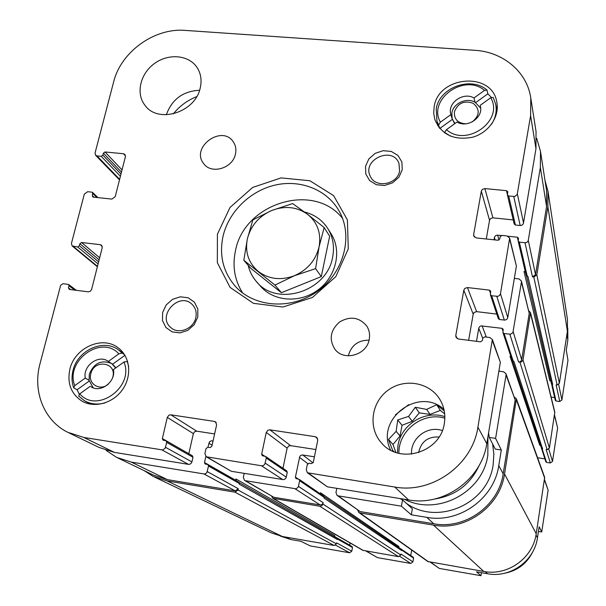 <?xml version="1.0" encoding="UTF-8"?>
<svg xmlns="http://www.w3.org/2000/svg" width="606" height="606" viewBox="0 0 606 606"><rect width="100%" height="100%" fill="white"/><g stroke="black" fill="none" stroke-linecap="round" stroke-linejoin="round"><path stroke-width="0.91" d="M398.915 453.326C398.271 430.442 422.95 411.55 444.842 418.155M444.842 416.61C424.927 409.944 401.323 424.382 397.998 445.228L397.422 452.924M239.302 482.649L336.625 537.939L337.292 539.469L336.944 537.961L352.071 546.567L352.487 547.536L351.783 551.233L349.647 552.778L310.189 545.892L300.871 541.272L290.721 539.507L285.706 537.075M106.126 450.372L116.481 457.318L131.297 462.098L204.298 473.99L205.79 473.619L206.919 472.498L208.502 466.037L207.926 464.597L205.07 463.961L204.495 462.522L205.828 456.523M207.888 447.281L209.532 441.782L211.146 440.857L213.039 440.994M244.21 473.377L243.339 477.467L244.513 480.384L245.43 480.717L296.099 488.822L298.288 487.057L299.644 480.74L299.114 479.331L295.94 478.543L295.41 477.127L299.788 456.454L300.924 455.326L302.447 454.947L314.416 456.795M336.8 488.345L335.982 492.526L337.019 495.344L338.216 495.859L401.414 506.169L402.558 499.874L399.937 498.549M488.572 432.919L489.277 437.449L495.594 438.373L506.063 375.016L505.949 373.675L503.624 371.819L498.867 371.19M476.498 341.314L478.823 327.937L479.664 326.611L481.096 325.892L502.048 328.338L503.207 329.278L502.95 332.58L504.109 333.52L510.51 334.247L512.881 332.724L521.433 281.957L521.395 280.949L519.024 278.934L514.342 278.396M493.996 239.817L494.572 236.901L495.806 235.529L497.337 235.128L501.215 235.514M508.093 236.242L517.319 237.219L518.494 238.219L518.183 241.158L519.365 242.158L525.667 242.764L527.152 242.195L528.227 240.696L540.347 167.453L540.499 151.356L536.689 138.304M489.277 437.449L495.276 449.091L501.321 449.993L498.768 465.582C494.185 498.473 459.386 523.516 426.844 517.365L411.292 514.805L412.368 508.775L402.558 499.874M492.602 443.895L493.867 454.25L493.148 464.734C488.247 503.73 437.661 526.023 406.399 503.351M567.769 327.944L567.845 339.996L566.277 350.192L567.981 360.297L561.913 399.975L558.664 384.575M538.439 531.432L541.719 531.97L539.151 526.758L537.461 537.764L535.999 535.03M537.461 537.764C534.447 560.936 510.373 578.253 487.482 573.73L476.528 571.829L480.959 575.7L481.452 572.685M495.594 438.373L501.321 449.993M411.292 514.805L401.414 506.169M337.133 495.428L360.108 511.57L433.729 523.766C465.188 529.75 498.768 505.586 503.169 473.786L515.168 399.937L505.949 373.675M551.392 383.06L555.255 400.301L556.035 401.005L559.77 401.52L556.126 384.871L557.111 384.999L559.368 383.371L567.405 331.217L567.451 319.438L548.013 191.435L544.945 180.164M154.606 477.104L271.465 532.932L282.305 536.484L334.179 545.491L336.444 543.862L336.633 542.885L351.783 551.233M235.643 480.353L235.939 478.96L334.663 535.499L334.959 536.992M271.571 496.125L272.745 498.276L362.873 550.339L398.521 556.656L400.816 555.013L400.99 554.02L412.921 561.883L413.587 558.126L413.209 557.187L400.74 548.869M320.339 493.814L320.551 492.761L398.862 546.514L398.998 547.68M358.85 512.502L427.813 561.527L483.785 571.458C507.783 576.2 533.045 558.012 536.219 533.727L544.665 477.392L516.403 398.877L514.509 397.195M540.597 445.501L539.696 445.137L510.025 356.336L510.866 356.442M541.325 447.705L545.809 461.757L546.574 462.408L550.346 462.969L546.127 449.554L547.12 449.697L549.415 448.046L554.801 412.156L530.515 312.628L528.788 310.825M337.292 539.469L239.279 484.186L238.87 482.194L207.926 464.597M413.587 558.126L401.702 550.059L401.611 550.551L324.104 498.102L323.74 496.132L299.114 479.331M502.95 332.58L512.199 360.464L513.941 361.426L542.643 449.038L541.34 448.288M557.111 384.999L533.803 277.01L532.485 276.859L535.515 274.677L546.582 206.578L546.627 191.034M118.056 458.075L153.583 475.157L167.445 479.649L235.28 490.89L238.31 488.709L207.267 471.604M144.175 470.635L153.098 476.384L167.15 480.922L234.999 492.186L238.029 490.004L238.31 488.709M349.7 545.218L350.132 542.976M244.604 480.437L273.867 497.284L320.112 504.942L322.074 504.465L323.195 502.722L298.493 486.436M272.745 498.276L320.142 506.298L322.263 505.389L323.195 502.722M410.747 555.505L411.716 550.081M537.605 457.772L544.847 458.848M521.395 280.949L529.227 313.408L521.622 360.1L520.357 361.691L518.6 362.032L521.418 362.002L522.955 360.275L530.515 312.628M551.134 397.127L554.626 397.604M525.379 272.056L524.023 271.496L525.288 271.639M518.183 241.158L526.144 275.329L527.894 276.344L552.68 384.409L551.369 383.606M533.803 277.01L536.833 274.829L547.877 206.707L548.013 191.435M235.939 478.96L236.113 480.626M320.551 492.761L320.582 493.981M357.714 510.176L358.744 512.434L359.85 512.903L433.495 525.122C465.673 531.257 500.033 506.525 504.525 473.99L516.403 398.877M510.919 356.616L510.025 356.336M401.611 550.551L401.02 549.066L324.172 496.685M512.646 361.085L541.431 448.023L542.643 449.038M550.975 381.28L549.763 380.644L524.023 271.496M526.485 275.919L551.445 383.31L552.68 384.409M336.944 537.961L336.398 537.81M401.702 550.059L401.308 549.066M559.77 401.52L561.913 399.975M280.29 536.075L290.721 539.507M365.865 550.99L377.515 557.641L410.754 563.444L412.921 561.883M430.283 562.171L439.335 568.436L480.959 575.7M541.719 531.97L548.119 490.14L544.544 479.657M550.346 462.969L552.513 461.408L557.626 427.995L554.52 414.875M479.46 464.84C470.604 484.285 455.629 495.685 434.54 499.033M395.415 414.807L408.618 404.702M487.913 436.881L487.83 455.197C482.921 492.443 437.29 516.433 404.46 499.283M444.266 410.982L436.828 404.831M436.684 404.755L426.632 409.391L415.307 407.262L408.558 416.428L397.71 419.935L396.135 431.351L388.484 439.471L392.62 450.281L392.453 451.046M411.58 454.136C410.186 438.479 427.586 425.154 442.319 430.593M418.625 452.637C421.026 441.676 427.828 436.464 439.032 437.009M533.038 551.255C527.137 563.436 517.554 570.799 504.268 573.329M173.263 113.913C179.55 106.103 187.352 100.346 196.677 96.649M444.675 413.868L440.312 410.406L436.744 404.785M440.312 410.406L430.033 414.406L426.632 409.391M430.033 414.406L419.299 412.86L415.307 407.262M419.299 412.86L412.269 421.314L408.558 416.428M412.269 421.314L402.036 425.298L397.71 419.935M402.036 425.298L400.058 435.987L396.135 431.351M400.058 435.987L392.999 444.471L388.484 439.471M393.93 451.697L392.62 450.281M392.999 444.471L395.839 452.417M248.202 265.352C249.574 271.291 252.202 276.571 256.096 281.184C276.169 307.5 327.126 291.781 332.633 257.133C334.61 246.816 333.065 237.393 327.998 228.863C322.513 220.213 314.673 214.585 304.462 211.971M330.899 233.484L331.391 234.264C342.079 251.429 335.966 277.033 317.658 290.213C299.485 303.591 273.298 301.493 260.315 285.987L256.823 282.01M127.616 361.434L123.95 362.009L113.405 369.607C116.125 381.545 100.657 393.385 91.014 386.749L92.142 387.355M93.18 387.795L89.067 380.318L85.279 378.046C82.628 365.819 98.687 354.109 108.186 361.335L112.557 364.221L124.934 355.305M89.067 380.318L89.34 374.144C93.945 363.138 101.278 359.563 111.337 363.418M480.475 106.671L480.353 106.088C483.671 117.405 467.468 128.472 457.007 122.041L446.448 129.654L444.622 132.411L444.827 133.055M454.894 123.563L452.129 118.723L450.894 114.557C446.963 103.187 463.226 91.506 473.99 97.967L475.051 102.209L480.656 108.163M454.651 123.738L452.129 118.723L451.856 112.943C453.273 103.376 466.544 97.218 475.051 102.209M85.279 378.046L74.773 385.621L73.712 387.84C71.75 382.341 71.516 376.576 73.008 370.531C77.492 350.147 103.641 338.315 118.64 350.003L122.071 353.003L118.844 353.859L108.33 361.434M74.773 385.621C64.759 360.812 101.55 334.3 118.844 353.859M450.909 114.602L440.38 122.185L438.577 124.957L436.911 120.973L436.237 108.807C439.327 87.59 470.824 75.856 486.997 90.067L484.512 90.385L473.99 97.967M440.38 122.185C427.419 99.482 464.264 72.932 484.512 90.385M103.399 153.151L105.043 151.962L123.442 153.735L124.942 154.469L125.412 156.636L115.216 196.692L111.868 199.101L93.339 197.124L92.657 196.814L92.37 195.647L92.604 192.473L91.923 192.163L87.65 191.708L84.325 194.102L71.44 243.423L72.144 245.938L77.682 246.975L79.363 245.763L79.894 243.71L81.575 242.498L100.24 244.672L101.543 245.248L102.217 247.74L91.612 289.38L90.582 291.054L88.506 291.857L69.41 289.441L68.433 287.88L68.97 285.79L68.569 284.464L63.054 283.676L60.668 285.229L39.981 363.812C32.474 391.181 43.95 420.625 67.66 432.252L83.863 437.471L162.62 449.947L165.158 448.311L166.703 442.38L166.082 440.804L162.976 440.123L162.363 438.547L167.279 417.382L168.907 415.193L170.854 414.815L214.365 421.405L215.539 421.882L216.615 424.897L211.858 446.319L210.04 447.622L207.835 447.273L206.025 448.584L204.911 453.583L206.161 456.757L261.875 465.832L263.557 465.416L264.822 464.158L266.276 458.083L265.708 456.53L262.239 455.682L261.671 454.136L266.261 432.457L267.897 430.215L269.912 429.828L315.302 436.714L316.817 437.426L317.733 440.297L313.317 462.249L311.469 463.582L309.166 463.219L307.31 464.552L306.28 469.673L307.393 472.763L394.764 487.042C432.139 493.943 472.46 464.916 477.907 427.185L492.367 339.511L489.822 337.512L484.648 336.86L482.793 338.193L482.399 340.496L480.543 341.829L458.386 339.004L455.985 337.262L455.78 335.55L463.802 290.191L464.817 288.403L467.453 287.555L489.413 290.123L490.693 291.138L490.398 294.751L491.671 295.766L497.882 296.326L499.473 295.523L500.404 294.061L509.661 238.128L507.063 235.961L501.98 235.423L500.17 236.726L499.791 238.938L497.973 240.241L476.202 237.923L473.71 235.969L473.627 234.666L481.323 191.163L482.308 189.436L484.898 188.587L506.48 190.67L507.767 191.746L507.427 194.95L508.714 196.026L514.82 196.458L517.176 194.564L530.606 115.625L530.788 98.028C527.159 71.97 503.109 51.911 475.021 50.321L185.035 30.391C154.432 27.74 120.912 51.911 113.655 81.863L95.059 153.015L95.559 155.227L96.983 155.901L101.232 156.318L102.884 155.121L103.399 153.151L121.465 172.142M69.364 433.078L99.013 447.417L114.42 452.394L188.845 464.408L190.663 463.848L191.837 462.257L192.981 457.257L192.382 455.757L166.082 440.804M162.363 438.547L188.822 453.735M188.845 453.614L193.375 433.601L194.632 431.707L196.745 431.169L214.607 433.926M206.26 456.818L231.371 471.301L283.472 479.649L285.282 478.869L286.199 477.452L287.267 472.339L286.721 470.877L265.708 456.53M282.957 468.302L287.13 448.122L288.668 446.008L290.569 445.645L315.87 449.546M307.515 472.847L327.414 486.83L408.618 499.95C443.85 506.525 481.709 479.27 486.777 443.69L500.344 362.312L492.367 339.511M468.643 340.314L473.203 314.12L474.157 312.431L476.642 311.643L496.814 314.097M490.398 294.751L498.291 318.551L499.495 319.513L505.018 320.12L506.851 319.317L507.73 317.93L516.403 266.026L509.661 238.128M486.285 238.999L489.542 220.273L490.724 218.433L492.913 217.849L513.237 219.925M507.427 194.95L514.191 224L515.411 225.023L520.509 225.538L522.107 225.106L523.395 223.675L535.969 148.735L536.037 131.457M444.312 423.541C445.698 415.057 444.304 407.171 440.145 399.892C430.04 382.341 404.664 377.803 388.06 390.226C371.22 402.323 367.842 427.934 381.477 442.903C399.369 464.953 440.532 452.462 444.312 423.541M443.918 409.308C418.519 386.105 374.879 419.496 390.62 450.122M369.236 339.33C370.115 334.429 369.259 329.959 366.668 325.93C359.169 317.15 350.109 315.855 339.496 322.036C330.368 330.27 328.816 339.307 334.853 349.154C343.784 361.653 366.895 355.116 369.236 339.33M369.054 340.178C358.161 340.133 351.238 345.352 348.283 355.836M235.454 154.045C236.416 149.561 235.734 145.546 233.386 141.993C222.167 124.139 190.223 147.341 203.661 163.59C211.267 174.74 232.833 168.324 235.454 154.045M200.245 87.878C201.965 80.303 200.912 73.523 197.094 67.539C188.875 54.896 168.619 53.086 154.477 63.509C140.191 73.72 135.577 93.574 145.001 105.346C158.098 124.101 195.473 112.436 200.245 87.878M199.563 90.279C183.057 91.105 171.975 99.27 166.317 114.792M434.146 106.77C438.373 75.788 491.875 71.213 496.768 101.869C499.912 116.367 488.807 132.722 472.65 137.198C454.174 140.698 441.577 134.85 434.873 119.647L433.707 113.299L434.146 106.77M69.864 369.266C74.606 347.768 102.187 335.323 117.973 347.677C129.919 356.161 132.29 375.197 122.859 389.09C113.587 403.073 94.642 408.565 81.893 401.066C71.008 393.839 67.001 383.234 69.864 369.266M217.41 234.204L230.03 207.449L252.672 187.436L281.063 177.906L309.878 180.739L333.588 195.602L347.397 219.849L348.291 248.816L335.807 276.639L312.378 297.501L282.866 307.03L253.444 303.341L230.098 287.411L217.342 262.693L217.41 234.204M197.776 317.067L197.836 309.015L194.39 302.136L188.14 297.781L180.33 296.804L172.505 299.364L166.188 304.962L162.605 312.507L162.476 320.521L165.847 327.437L172.066 331.868L179.914 332.914L187.822 330.361L194.208 324.695L197.776 317.067M402.248 169.756L401.892 161.991L397.968 155.454L391.256 151.432L383.113 150.689L375.122 153.363L368.849 158.931L365.516 166.294L365.797 174.02L369.645 180.596L376.326 184.701L384.522 185.504L392.597 182.823L398.93 177.194L402.248 169.756M399.619 170.816L398.922 163.234C392.499 145.735 361.714 159.764 370.281 176.232C375.326 188.686 397.642 184.625 399.619 170.816M195.814 317.658C196.874 312.37 195.655 307.962 192.147 304.417C179.187 291.153 156.348 316.127 170.945 327.664C178.603 334.815 193.685 328.77 195.814 317.658M223.023 236.302C228.682 211.706 250.278 190.655 275.495 184.997C300.697 179.315 327.066 189.769 339.049 210.888C353.442 235.764 344.2 272.079 317.923 291.016C291.827 310.196 254.512 307.757 235.355 286.343C223.152 272.117 219.039 255.437 223.023 236.302M242.635 292.978C234.583 280.199 232.196 266.11 235.476 250.717C244.173 203.078 313.893 181.512 342.602 218.486M120.526 351.313L122.548 351.942M88.574 403.748L87.128 402.21M73.712 387.84L77.098 389.772L79.431 394.521M122.071 353.003L124.594 354.752M127.177 361.131L128.677 366.728M105.012 402.922C97.536 404.937 90.665 404.187 84.393 400.687L78.682 396.074L79.75 393.862L90.286 386.264M123.95 362.009C134.608 386.886 96.839 414.103 79.75 393.862M496.185 106.482L497.276 108.391M437.79 125.79L437.759 123.594M438.577 124.957L439.668 128.328M486.997 90.067L487.845 93.824L475.687 102.573M491.648 97.634L487.845 93.824M480.157 105.361L490.716 97.755L493.186 97.422L495.67 104.103C497.034 111.095 495.64 117.822 491.489 124.283M450.576 136.191L444.622 132.411M490.716 97.755C504.374 120.496 466.552 147.743 446.448 129.654M452.334 119.405L439.774 128.457M89.211 381.038L77.098 389.772M115.905 367.804L112.557 364.221M465.635 123.813C457.727 123.124 453.985 119.117 454.409 111.807C457.841 103.111 464.082 100.263 473.119 103.255C480.111 109.163 479.846 115.367 472.332 121.859M108.247 384.196C100.134 391.461 87.772 383.984 90.817 373.781C94.059 358.623 117.42 362.373 112.708 377.386M111.959 363.827L115.648 367.993M274.965 285.062L281.389 292.706L250.732 268.284L243.817 260.277L274.965 285.062L294.365 275.738L315.59 268.64L319.082 246.809L324.165 227.561L307.462 214.221L292.607 203.578L271.791 210.464L252.876 219.872L247.377 238.787L243.817 260.277M281.389 292.706L321.286 276.609L329.656 236.211L324.165 227.561M321.286 276.609L315.59 268.64M307.462 214.221C317.514 222.44 321.385 233.302 319.082 246.809C315.779 260.247 307.545 269.89 294.365 275.738C280.889 280.661 268.875 279.237 258.33 271.465C248.49 262.966 244.839 252.073 247.377 238.787C250.801 225.637 258.944 216.198 271.791 210.464C284.934 205.525 296.826 206.775 307.462 214.221M360.108 511.57L338.216 495.859M433.729 523.766L426.844 517.365M503.169 473.786L498.768 465.582M515.168 399.937L506.063 375.016M532.485 276.859L525.023 242.764M535.515 274.677L528.296 240.4M546.582 206.578L540.347 167.453M167.445 479.649L131.297 462.098M235.28 490.89L204.002 473.96M336.444 543.862L238.029 490.004M352.487 547.536L337.383 538.984M239.415 483.535L208.502 466.037M235.658 480.255L204.495 462.522M349.715 545.142L334.77 536.643M212.1 445.228L208.805 443.183M212.948 441.403L212.055 440.842M273.867 497.284L245.43 480.717M320.112 504.942L295.152 488.837M400.816 555.013L322.937 504.048M324.24 497.443L299.644 480.74M298.228 479.051L295.41 477.127M307.818 463.643L299.447 457.363M313.06 462.863L302.758 454.977M482.755 338.436L478.748 328.24M499.382 371.258L499.011 370.304M486.338 337.072L482.065 325.854M503.018 331.277L502.048 328.338M513.274 361.335L504.109 333.52M546.574 462.408L542.15 448.963M547.12 449.697L519.933 362.206M518.6 362.032L509.858 334.239M521.683 359.812L513.191 331.838M529.227 313.408L521.433 281.957M495.094 239.938L494.398 237.484M498.988 240.037L497.647 235.143M551.346 383.371L550.824 381.129M518.16 240.824L517.319 237.219M527.243 276.268L519.365 242.158M556.035 401.005L552.195 384.34M559.368 383.371L536.833 274.829M567.405 331.217L547.877 206.707M282.305 536.484L167.15 480.922M334.179 545.491L234.999 492.186M363.517 550.581L273.594 498.587M398.521 556.656L319.854 506.268M428.654 561.891L359.85 512.903M483.785 571.458L433.495 525.122M536.219 533.727L504.525 473.99M544.749 478.331L516.509 400.119M549.415 448.046L523.016 359.987M554.831 412.868L530.545 313.567M567.845 339.996L566.928 334.27M349.647 552.778L335.588 545.173M377.515 557.641L366.191 551.043M410.754 563.444L399.854 556.406M439.335 568.436L430.714 562.247M487.482 573.73L485.292 571.693M548.119 490.14L544.468 480.149M552.513 461.408L548.801 449.182M557.626 427.995L554.46 415.246M96.983 155.901L119.64 179.308M101.232 156.318L120.412 176.278M102.884 155.121L120.973 174.058M105.043 151.962L122.033 169.915M123.442 153.735L125.495 155.977M92.37 195.647L93.998 197.2M92.892 193.64L96.945 197.511M73.371 246.468L97.475 266.352M77.682 246.975L98.096 263.928M79.363 245.763L98.626 261.853M79.894 243.71L99.126 259.868M81.575 242.498L99.664 257.777M100.24 244.672L102.232 246.407M68.433 287.88L70.766 289.615M68.97 285.79L74.773 290.13M83.863 437.471L114.42 452.394M161.961 449.925L188.534 464.378M165.552 447.334L191.928 461.931M166.703 442.38L192.981 457.257M167.279 417.382L193.375 433.601M170.854 414.815L196.745 431.169M214.365 421.405L216.312 422.738M207.161 457.129L231.371 471.301M261.534 465.802L282.82 479.619M265.208 463.151L286.282 477.127M266.276 458.083L287.267 472.339M261.671 454.136L264.739 456.227M266.261 432.457L287.13 448.122M269.912 429.828L290.569 445.645M315.302 436.714L317.65 438.721M308.712 473.324L327.414 486.83M394.764 487.042L408.618 499.95M477.907 427.185L486.777 443.69M492.489 340.989L500.344 362.312M455.78 335.55L457.197 338.602M463.802 290.191L473.203 314.12M467.453 287.555L476.642 311.643M489.413 290.123L490.474 293.327M491.671 295.766L499.495 319.513M496.806 296.372L504.336 320.104M500.48 293.721L507.798 317.612M509.699 239.241L516.403 266.026M473.627 234.666L474.422 237.113M481.323 191.163L489.542 220.273M484.898 188.587L492.913 217.849M506.48 190.67L507.396 194.587M508.714 196.026L515.411 225.023M513.759 196.518L520.175 225.515M517.365 193.928L523.569 223.076M530.606 115.625L535.969 148.735M546.695 191.519L540.499 151.356M327.998 228.863L331.391 234.264M450.894 114.557L452.121 118.678M95.559 155.227L119.48 179.914M92.604 192.473L97.99 197.624M72.144 245.938L97.377 266.738M68.569 284.464L76.401 290.335M530.788 98.028L536.121 131.987M381.477 442.903L382.621 444.122M334.853 349.154L335.247 349.639M145.001 105.346L145.319 105.739M235.355 286.343L236.469 287.532M81.893 401.066L82.658 401.49M85.12 401.096L90.673 404.187M118.64 350.003L123.829 353.601M434.873 119.647L435.002 120.033M437.024 121.336L439.047 127.563M495.67 104.103L497.079 110.595"/></g></svg>
